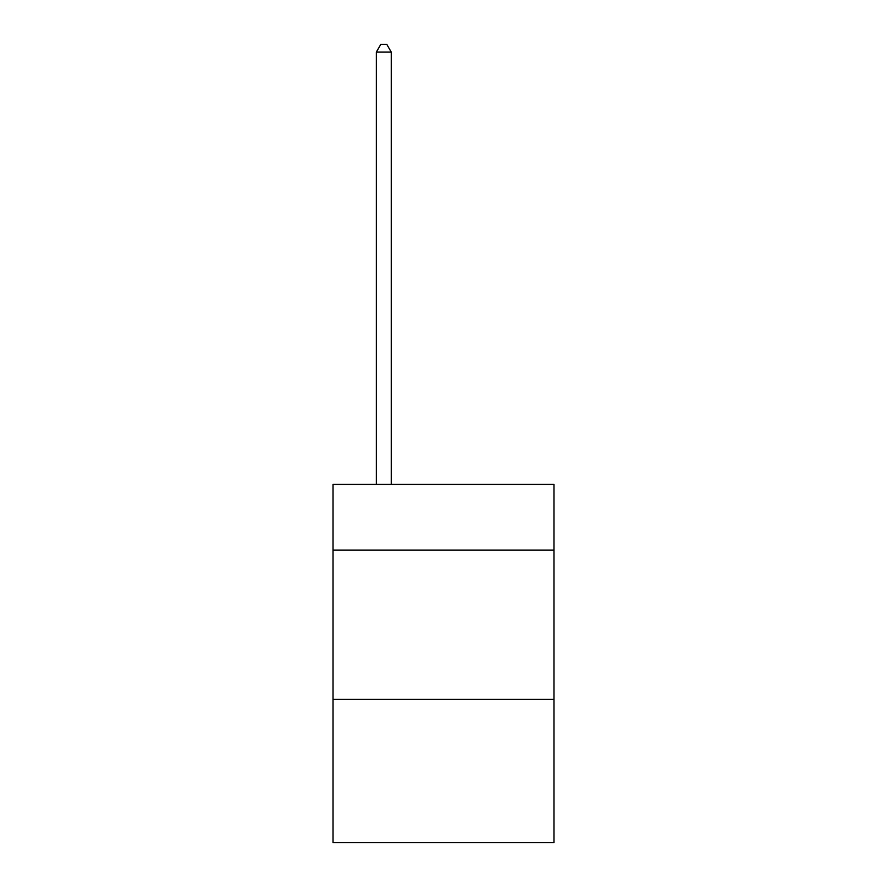 <?xml version="1.0" encoding="UTF-8"?>
<svg xmlns="http://www.w3.org/2000/svg" width="887" height="887" viewBox="0 0 887 887"><rect width="100%" height="100%" fill="white"/><g stroke="black" fill="none" stroke-linecap="round" stroke-linejoin="round"><path stroke-width="1.33" d="M553.965 550.084L553.965 484.402L333.035 484.402L333.035 550.084L553.965 550.084L553.965 842.65L333.035 842.65L333.035 550.084M553.965 699.355L333.035 699.355M391.256 484.402L391.256 52.111L376.332 52.111L376.332 484.402M376.332 52.111L380.811 44.35L386.776 44.35L391.256 52.111"/></g></svg>

